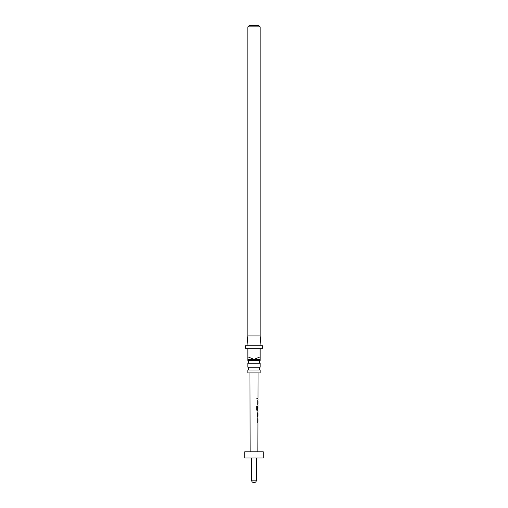 <?xml version="1.0" encoding="UTF-8"?>
<svg xmlns="http://www.w3.org/2000/svg" width="508" height="508" viewBox="0 0 508 508"><rect width="100%" height="100%" fill="white"/><g stroke="black" fill="none" stroke-linecap="round" stroke-linejoin="round"><path stroke-width="0.38" stroke-dasharray="2.54 1.91" d="M256.75 398.488L257.143 399.066L257.454 398.488L257.143 397.916L256.75 398.488M256.667 398.488L257.042 399.066L257.048 397.916L256.667 398.488M247.841 370.04L260.159 370.04M247.841 363.258L260.159 363.258M260.159 360.401L247.841 360.401M260.159 367.176L247.841 367.176M246.977 345.808L261.023 345.808L246.977 345.808M257.543 422.059L257.55 418.02L257.893 418.02L257.658 422.059M257.785 422.059L257.664 418.948M257.912 415.989L257.531 416.052L257.524 416.973L257.562 412.877L257.912 412.013L257.931 412.94M257.645 416.052L257.639 416.973M257.34 409.88L257.931 409.943L257.943 406.832M257.924 409.518L257.569 409.518L257.797 406.006L257.905 410.966L257.2 410.966L256.75 410.102M257.581 404.031L257.594 399.999L257.931 399.999L257.696 404.031M257.816 404.038L257.708 400.92M257.715 398.024L257.677 398.951L257.848 398.024M244.754 451.79L263.246 451.79M254 372.923L258.039 372.923L254 372.923M244.754 457.956L263.246 457.956M254 451.79L250.12 451.79L254 451.79M260.039 356.902L260.159 359.366L247.841 359.366L247.961 348.272L260.039 348.272L260.039 356.902L254 359.366L247.961 356.902M260.159 372.923L247.841 372.923M258.68 25.4L249.32 25.4M260.159 335.947L247.841 335.947M247.841 26.88L260.159 26.88M262.623 345.808L245.377 345.808M260.159 356.902L260.159 348.272L262.623 348.272M245.377 348.272L247.841 348.272L247.841 356.902M247.961 348.272L260.039 348.272L247.961 348.272M257.6 398.024L257.677 398.951M257.708 399.999L257.677 400.863M257.562 400.863L257.918 404.959M256.667 410.102L256.762 406.216M256.68 406.216L257.245 406.222L256.68 406.216M257.918 406.006L257.55 406.87L257.905 410.966M257.785 410.966L257.2 410.966M257.239 409.88L257.81 409.943L257.924 406.895M257.791 412.013L257.651 412.94M257.55 418.02L257.639 418.884M257.524 418.884L257.886 422.98M256.464 480.136L251.536 480.136"/><path stroke-width="0.76" d="M260.159 370.04L247.841 370.04L247.841 372.923L260.159 372.923L260.159 370.04A1.848 1.848 0 0 1 260.159 367.176L260.159 363.258L247.841 363.258A1.848 1.848 0 0 0 247.841 360.401L260.159 360.401L260.159 359.366L254 359.366L260.039 356.902L260.039 348.272L247.961 348.272L247.961 356.902L254 359.366L247.841 359.366L247.841 348.272L245.377 348.272L245.377 345.808L262.623 345.808L262.623 348.272L260.159 348.272L260.159 359.366M260.159 363.258A1.848 1.848 0 0 1 260.159 360.401M247.841 370.04A1.848 1.848 0 0 0 247.841 367.176L260.159 367.176M249.32 25.4L258.68 25.4L260.159 26.88L247.841 26.88L249.32 25.4M246.977 345.808L247.841 335.947L260.159 335.947L261.023 345.808M260.159 335.947L260.159 26.88M247.841 335.947L247.841 26.88M247.841 360.401L247.841 359.366M247.841 367.176L247.841 363.258M257.905 419.011L257.829 418.097M257.816 422.904L257.658 422.059M257.639 416.973L257.912 412.013M257.651 412.94L257.645 416.052M256.762 406.216L257.353 406.222L257.34 409.88L257.931 409.943L257.239 409.88L257.81 409.943L257.239 409.88L257.353 406.222L256.762 406.216L256.75 410.102L257.302 410.966L257.842 410.889M257.924 406.895L257.924 406.006M257.937 400.983L257.861 400.075M257.854 404.882L257.696 404.031M257.715 398.024L257.677 398.951M263.246 451.79L244.754 451.79L244.754 457.956L263.246 457.956L263.246 451.79M257.581 404.031L257.943 404.038M256.68 406.216L257.245 406.222M257.785 410.966L257.2 410.966L257.785 410.966M257.804 409.518L257.943 406.832M257.804 412.94L257.912 415.989M257.543 422.059L257.905 422.059M251.536 457.956L251.536 480.136L256.464 480.136L256.464 457.956M257.88 451.79L257.943 422.98M257.943 422.059L257.95 418.967M257.95 418.02L257.81 416.973M257.956 416.027L257.962 412.94M257.962 412.013L257.962 410.966M257.842 410.966L257.975 406.832M257.975 406.006L257.975 404.959M257.981 404.038L257.988 400.945M257.988 399.999L257.988 398.951M257.988 398.024L258.039 372.923M250.12 451.79L249.961 372.923M251.536 480.136A2.464 2.464 0 0 0 254 482.6A2.464 2.464 0 0 0 256.464 480.136M257.867 398.951L257.867 398.024M257.861 399.999L257.759 400.92M257.854 404.959L257.854 404.038M257.969 406.825L257.848 406.108M257.829 416.871L257.829 416.027M257.835 412.94L257.842 412.115M257.816 422.98L257.816 422.059M257.823 418.941L257.829 418.02"/></g></svg>
